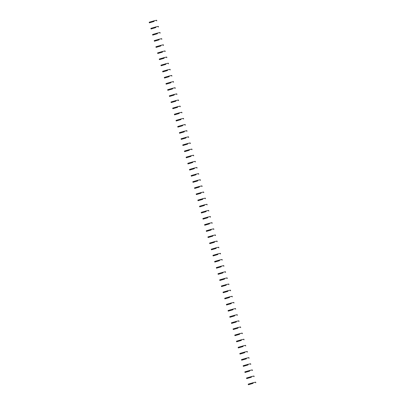 <?xml version="1.0" encoding="UTF-8"?>
<svg xmlns="http://www.w3.org/2000/svg" width="405" height="405" viewBox="0 0 405 405"><rect width="100%" height="100%" fill="white"/><g stroke="black" fill="none" stroke-linecap="round" stroke-linejoin="round"><path stroke-width="0.61" d="M153.434 21.536L153.525 20.944L153.692 21.556L153.434 21.536M153.333 21.055L149.192 22.229L149.359 22.842L153.692 21.556M156.801 20.863L156.634 20.25L153.525 20.944M153.449 21.561L153.085 21.637L152.974 21.242L153.328 21.166M153.085 21.637L152.3 21.961L152.133 21.349M152.969 21.784L153.505 21.627M152.3 21.961L149.359 22.842M151.359 22.235L151.192 21.622M151.181 22.305L151.014 21.693M154.097 21.44L153.925 20.827M155.11 27.672L155.201 27.074L155.373 27.692L155.11 27.672M155.009 27.191L150.868 28.365L151.035 28.978L155.373 27.692M158.482 26.998L158.315 26.386L155.201 27.074M155.13 27.697L154.761 27.773L154.654 27.373L155.009 27.297M154.761 27.773L153.976 28.097L153.809 27.484M154.644 27.92L155.181 27.763M153.976 28.097L151.035 28.978M153.039 28.37L152.872 27.758M152.862 28.436L152.695 27.823M155.773 27.57L155.606 26.958M156.791 33.807L156.882 33.21L157.049 33.823L156.791 33.807M156.689 33.326L152.548 34.496L152.715 35.108L157.049 33.823M160.157 33.129L159.99 32.516L156.882 33.21M156.806 33.828L156.441 33.909L156.33 33.509L156.684 33.433M156.441 33.909L155.657 34.228L155.49 33.615M156.325 34.055L156.862 33.898M155.657 34.228L152.715 35.108M154.715 34.501L154.548 33.888M154.538 34.572L154.371 33.959M157.449 33.706L157.282 33.094M158.466 39.938L158.557 39.346L158.725 39.958L158.466 39.938M158.365 39.457L154.224 40.632L154.391 41.244L158.725 39.958M161.838 39.265L161.671 38.652L158.557 39.346M158.482 39.963L158.117 40.039L158.011 39.644L158.365 39.568M158.117 40.039L157.332 40.363L157.165 39.751M158.001 40.186L158.537 40.029M157.332 40.363L154.391 41.244M156.396 40.637L156.229 40.024M156.219 40.708L156.052 40.095M159.13 39.842L158.963 39.229M160.142 46.074L160.238 45.476L160.405 46.094L160.142 46.074M160.041 45.593L155.905 46.767L156.072 47.38L160.405 46.094M163.514 45.401L163.347 44.788L160.238 45.476M160.162 46.099L159.798 46.175L159.686 45.775L160.041 45.699M159.798 46.175L159.013 46.499L158.841 45.886M159.681 46.322L160.213 46.165M159.013 46.499L156.072 47.38M158.071 46.772L157.904 46.16M157.894 46.838L157.727 46.226M160.805 45.973L160.638 45.36M161.823 52.21L161.914 51.612L162.081 52.225L161.823 52.21M161.722 51.729L157.58 52.898L157.748 53.511L162.081 52.225M165.194 51.531L165.027 50.919L161.914 51.612M161.838 52.23L161.473 52.311L161.367 51.911L161.722 51.835M161.473 52.311L160.689 52.63L160.522 52.017M161.357 52.458L161.894 52.301M160.689 52.63L157.748 53.511M159.752 52.903L159.585 52.291M159.575 52.974L159.403 52.361M162.486 52.108L162.319 51.496M163.498 58.34L163.595 57.748L163.762 58.36L163.498 58.34M163.397 57.859L159.261 59.034L159.428 59.646L163.762 58.36M166.87 57.667L166.703 57.054L163.595 57.748M163.519 58.366L163.154 58.441L163.043 58.047L163.397 57.971M163.154 58.441L162.37 58.765L162.197 58.153M163.038 58.588L163.569 58.431M162.37 58.765L159.428 59.646M161.428 59.039L161.261 58.426M161.251 59.11L161.084 58.497M164.162 58.244L163.995 57.632M165.179 64.476L165.27 63.879L165.437 64.491L165.179 64.476M165.078 63.995L160.937 65.17L161.104 65.782L165.437 64.491M168.551 63.803L168.379 63.19L165.27 63.879M165.194 64.496L164.83 64.577L164.719 64.177L165.078 64.101M164.83 64.577L164.045 64.901L163.878 64.289M164.714 64.724L165.25 64.567M164.045 64.901L161.104 65.782M163.109 65.175L162.942 64.562M162.931 65.24L162.759 64.628M165.842 64.375L165.675 63.762M166.855 70.612L166.951 70.014L167.118 70.627L166.855 70.612M166.754 70.131L162.618 71.3L162.785 71.913L167.118 70.627M170.227 69.933L170.06 69.321L166.951 70.014M166.875 70.632L166.511 70.713L166.399 70.313L166.754 70.237M166.511 70.713L165.726 71.032L165.554 70.419M166.389 70.86L166.926 70.703M165.726 71.032L162.785 71.913M164.784 71.305L164.617 70.693M164.607 71.376L164.44 70.764M167.518 70.51L167.351 69.898M168.536 76.742L168.627 76.15L168.794 76.763L168.536 76.742M168.434 76.261L164.293 77.436L164.46 78.049L168.794 76.763M171.907 76.069L171.735 75.457L168.627 76.15M168.551 76.768L168.186 76.844L168.075 76.449L168.434 76.373M168.186 76.844L167.402 77.168L167.235 76.555M168.07 76.99L168.607 76.834M167.402 77.168L164.46 78.049M166.465 77.441L166.298 76.828M166.288 77.512L166.116 76.894M169.199 76.646L169.032 76.034M170.211 82.878L170.308 82.281L170.475 82.893L170.211 82.878M170.11 82.397L165.974 83.572L166.141 84.184L170.475 82.893M173.583 82.205L173.416 81.592L170.308 82.281M170.232 82.898L169.862 82.979L169.756 82.579L170.11 82.504M169.862 82.979L169.077 83.303L168.91 82.691M169.746 83.126L170.282 82.969M169.077 83.303L166.141 84.184M168.141 83.577L167.974 82.964M167.964 83.643L167.797 83.03M170.875 82.777L170.707 82.164M171.892 89.014L171.983 88.417L172.15 89.029L171.543 89.115L171.431 88.715L171.791 88.639M171.791 88.533L167.65 89.702L167.817 90.315L172.15 89.029M175.264 88.336L175.092 87.723L171.983 88.417M171.543 89.115L170.758 89.434L170.591 88.822M171.426 89.262L171.963 89.105M170.758 89.434L167.817 90.315M169.822 89.707L169.649 89.095M169.639 89.778L169.472 89.166M172.555 88.913L172.388 88.3M173.568 95.145L173.664 94.552L173.831 95.165L173.568 95.145M173.467 94.664L169.325 95.838L169.498 96.451L173.831 95.165M176.939 94.471L176.772 93.859L173.664 94.552M173.588 95.17L173.219 95.246L173.112 94.851L173.467 94.77M173.219 95.246L172.434 95.57L172.267 94.957M173.102 95.393L173.639 95.236M172.434 95.57L169.498 96.451M171.497 95.843L171.33 95.231M171.32 95.914L171.153 95.296M174.231 95.048L174.064 94.431M175.249 101.28L175.34 100.683L175.507 101.296L175.249 101.28M175.147 100.799L171.006 101.974L171.173 102.586L175.507 101.296M178.615 100.607L178.448 99.995L175.34 100.683M175.264 101.301L174.899 101.382L174.788 100.982L175.147 100.906M174.899 101.382L174.115 101.706L173.947 101.093M174.783 101.528L175.319 101.371M174.115 101.706L171.173 102.586M173.178 101.979L173.006 101.366M172.996 102.045L172.829 101.432M175.912 101.179L175.74 100.567M176.924 107.416L177.02 106.819L177.188 107.431L176.575 107.517L176.469 107.117L176.823 107.041M176.823 106.935L172.682 108.105L172.854 108.717L177.188 107.431M180.296 106.738L180.129 106.125L177.02 106.819M176.575 107.517L175.79 107.836L175.623 107.224M176.458 107.659L176.995 107.507M175.79 107.836L172.854 108.717M174.854 108.11L174.687 107.497M174.677 108.181L174.509 107.568M177.587 107.315L177.42 106.702M178.605 113.547L178.696 112.954L178.863 113.567L178.605 113.547M178.504 113.066L174.363 114.24L174.53 114.853L178.863 113.567M181.972 112.873L181.804 112.261L178.696 112.954M178.62 113.572L178.256 113.648L178.144 113.253L178.499 113.172M178.256 113.648L177.471 113.972L177.304 113.359M178.139 113.795L178.676 113.638M177.471 113.972L174.53 114.853M176.534 114.245L176.362 113.633M176.352 114.316L176.185 113.699M179.268 113.451L179.096 112.833M180.281 119.683L180.372 119.085L180.544 119.698L180.281 119.683M180.179 119.202L176.038 120.371L176.205 120.989L180.544 119.698M183.652 119.009L183.485 118.397L180.372 119.085M180.301 119.703L179.931 119.784L179.825 119.384L180.179 119.308M179.931 119.784L179.147 120.108L178.98 119.49M179.815 119.931L180.352 119.774M179.147 120.108L176.205 120.989M178.21 120.381L178.043 119.764M178.033 120.447L177.866 119.834M180.944 119.581L180.777 118.969M181.961 125.818L182.053 125.221L182.22 125.834L181.612 125.92L181.501 125.52L181.855 125.444M181.86 125.337L177.719 126.507L177.886 127.119L182.22 125.834M185.328 125.14L185.161 124.527L182.053 125.221M181.612 125.92L180.827 126.239L180.66 125.626M181.496 126.061L182.032 125.909M180.827 126.239L177.886 127.119M179.886 126.512L179.719 125.899M179.709 126.583L179.542 125.97M182.625 125.717L182.452 125.105M183.637 131.949L183.728 131.357L183.9 131.969L183.637 131.949M183.536 131.468L179.395 132.643L179.562 133.255L183.9 131.969M187.009 131.276L186.842 130.663L183.728 131.357M183.657 131.974L183.288 132.05L183.181 131.655L183.536 131.574M183.288 132.05L182.503 132.374L182.336 131.762M183.171 132.197L183.708 132.04M182.503 132.374L179.562 133.255M181.567 132.648L181.399 132.035M181.389 132.719L181.222 132.101M184.3 131.853L184.133 131.235M185.318 138.085L185.409 137.487L185.576 138.1L185.318 138.085M185.217 137.604L181.076 138.773L181.243 139.391L185.576 138.1M188.684 137.411L188.517 136.799L185.409 137.487M185.333 138.105L184.969 138.186L184.857 137.786L185.212 137.71M184.969 138.186L184.184 138.51L184.017 137.892M184.852 138.333L185.389 138.176M184.184 138.51L181.243 139.391M183.242 138.783L183.075 138.166M183.065 138.849L182.898 138.237M185.976 137.983L185.809 137.371M186.994 144.22L187.085 143.623L187.257 144.236L186.994 144.22M186.892 143.74L182.751 144.909L182.918 145.522L187.257 144.236M190.365 143.542L190.198 142.93L187.085 143.623M187.014 144.241L186.644 144.322L186.538 143.922L186.892 143.846M186.644 144.322L185.86 144.641L185.692 144.028M186.528 144.464L187.064 144.312M185.86 144.641L182.918 145.522M184.923 144.914L184.756 144.302M184.746 144.985L184.579 144.372M187.657 144.119L187.49 143.507M188.669 150.351L188.765 149.759L188.932 150.371L188.669 150.351M188.573 149.87L184.432 151.045L184.599 151.657L188.932 150.371M192.041 149.678L191.874 149.065L188.765 149.759M188.69 150.376L188.325 150.452L188.214 150.058L188.568 149.977M188.325 150.452L187.54 150.776L187.373 150.164M188.209 150.599L188.74 150.442M187.54 150.776L184.599 151.657M186.599 151.05L186.432 150.437M186.422 151.121L186.254 150.503M189.332 150.255L189.165 149.637M190.35 156.487L190.441 155.89L190.608 156.502L190.35 156.487M190.249 156.006L186.108 157.175L186.275 157.793L190.608 156.502M193.722 155.814L193.555 155.201L190.441 155.89M190.365 156.507L190.001 156.588L189.894 156.188L190.249 156.112M190.001 156.588L189.216 156.912L189.049 156.295M189.884 156.735L190.421 156.578M189.216 156.912L186.275 157.793M188.279 157.186L188.112 156.568M188.102 157.251L187.935 156.639M191.013 156.386L190.846 155.773M192.026 162.623L192.122 162.025L192.289 162.638L192.026 162.623M191.924 162.142L187.788 163.311L187.955 163.924L192.289 162.638M195.397 161.944L195.23 161.332L192.122 162.025M192.046 162.643L191.681 162.724L191.57 162.324L191.924 162.248M191.681 162.724L190.897 163.043L190.725 162.43M191.565 162.866L192.097 162.714M190.897 163.043L187.955 163.924M189.955 163.316L189.788 162.704M189.778 163.387L189.611 162.775M192.689 162.521L192.522 161.909M193.706 168.753L193.798 168.161L193.965 168.774L193.706 168.753M193.605 168.272L189.464 169.447L189.631 170.06L193.965 168.774M197.078 168.08L196.911 167.468L193.798 168.161M193.722 168.779L193.357 168.855L193.251 168.46L193.605 168.379M193.357 168.855L192.572 169.179L192.405 168.566M193.241 169.001L193.777 168.844M192.572 169.179L189.631 170.06M191.636 169.452L191.469 168.839M191.459 169.523L191.287 168.905M194.37 168.657L194.203 168.04M195.382 174.889L195.478 174.292L195.645 174.904L195.382 174.889M195.281 174.408L191.145 175.578L191.312 176.195L195.645 174.904M198.754 174.216L198.587 173.598L195.478 174.292M195.402 174.909L195.038 174.99L194.927 174.59L195.281 174.514M195.038 174.99L194.253 175.314L194.081 174.697M194.916 175.137L195.453 174.98M194.253 175.314L191.312 176.195M193.312 175.588L193.144 174.97M193.134 175.654L192.967 175.041M196.045 174.788L195.878 174.175M197.063 181.025L197.154 180.427L197.321 181.04L197.063 181.025M196.962 180.544L192.82 181.713L192.988 182.326L197.321 181.04M200.434 180.346L200.262 179.734L197.154 180.427M197.078 181.045L196.714 181.126L196.602 180.726L196.962 180.65M196.714 181.126L195.929 181.445L195.762 180.832M196.597 181.268L197.134 181.116M195.929 181.445L192.988 182.326M194.992 181.718L194.825 181.106M194.815 181.789L194.643 181.177M197.726 180.924L197.559 180.311M198.739 187.156L198.835 186.563L199.002 187.176L198.739 187.156M198.637 186.675L194.501 187.849L194.668 188.462L199.002 187.176M202.11 186.482L201.943 185.87L198.835 186.563M198.759 187.181L198.389 187.257L198.283 186.857L198.637 186.781M198.389 187.257L197.61 187.581L197.438 186.968M198.273 187.404L198.809 187.247M197.61 187.581L194.668 188.462M196.668 187.854L196.501 187.242M196.491 187.925L196.324 187.307M199.402 187.059L199.235 186.442M200.419 193.291L200.51 192.694L200.677 193.306L200.419 193.291M200.318 192.81L196.177 193.98L196.344 194.597L200.677 193.306M203.791 192.618L203.619 192L200.51 192.694M200.434 193.312L200.07 193.393L199.959 192.993L200.318 192.917M200.07 193.393L199.285 193.717L199.118 193.099M199.954 193.539L200.49 193.382M199.285 193.717L196.344 194.597M198.349 193.99L198.182 193.372M198.166 194.056L197.999 193.443M201.082 193.19L200.915 192.577M202.095 199.427L202.191 198.83L202.358 199.442L202.095 199.427M201.994 198.946L197.853 200.116L198.025 200.728L202.358 199.442M205.467 198.749L205.3 198.136L202.191 198.83M202.115 199.447L201.746 199.528L201.639 199.128L201.994 199.052M201.746 199.528L200.961 199.847L200.794 199.235M201.629 199.67L202.166 199.518M200.961 199.847L198.025 200.728M200.024 200.121L199.857 199.508M199.847 200.191L199.68 199.579M202.758 199.326L202.591 198.713M203.776 205.558L203.867 204.96L204.034 205.578L203.776 205.558M203.674 205.077L199.533 206.251L199.7 206.864L204.034 205.578M207.147 204.884L206.975 204.272L203.867 204.96M203.791 205.583L203.426 205.659L203.315 205.259L203.674 205.183M203.426 205.659L202.642 205.983L202.475 205.37M203.31 205.806L203.847 205.649M202.642 205.983L199.7 206.864M201.705 206.256L201.533 205.644M201.523 206.322L201.356 205.71M204.439 205.462L204.272 204.844M205.451 211.694L205.548 211.096L205.715 211.709L205.451 211.694M205.35 211.213L201.209 212.382L201.381 213L205.715 211.709M208.823 211.02L208.656 210.403L205.548 211.096M205.472 211.714L205.102 211.795L204.996 211.395L205.35 211.319M205.102 211.795L204.317 212.119L204.15 211.501M204.986 211.942L205.522 211.785M204.317 212.119L201.381 213M203.381 212.392L203.214 211.774M203.204 212.458L203.037 211.845M206.115 211.592L205.948 210.98M207.132 217.824L207.223 217.232L207.39 217.844L207.132 217.824M207.031 217.348L202.89 218.518L203.057 219.13L207.39 217.844M210.499 217.151L210.332 216.538L207.223 217.232M207.147 217.849L206.783 217.93L206.672 217.531L207.026 217.455M206.783 217.93L205.998 218.249L205.831 217.637M206.666 218.072L207.203 217.92M205.998 218.249L203.057 219.13M205.062 218.523L204.889 217.91M204.879 218.594L204.712 217.981M207.795 217.728L207.623 217.115M208.808 223.96L208.904 223.363L209.071 223.98L208.808 223.96M208.707 223.479L204.565 224.653L204.738 225.266L209.071 223.98M212.179 223.287L212.012 222.674L208.904 223.363M208.828 223.985L208.459 224.061L208.352 223.661L208.707 223.585M208.459 224.061L207.674 224.385L207.507 223.773M208.342 224.208L208.879 224.051M207.674 224.385L204.738 225.266M206.737 224.659L206.57 224.046M206.56 224.724L206.393 224.112M209.471 223.859L209.304 223.246M210.489 230.096L210.58 229.498L210.747 230.111L210.489 230.096M210.387 229.615L206.246 230.784L206.413 231.402L210.747 230.111M213.855 229.422L213.688 228.805L210.58 229.498M210.504 230.116L210.139 230.197L210.028 229.797L210.382 229.721M210.139 230.197L209.355 230.521L209.188 229.903M210.023 230.344L210.559 230.187M209.355 230.521L206.413 231.402M208.413 230.794L208.246 230.177M208.236 230.86L208.069 230.248M211.152 229.994L210.98 229.382M212.164 236.226L212.255 235.634L212.428 236.247L212.164 236.226M212.063 235.75L207.922 236.92L208.089 237.532L212.428 236.247M215.536 235.553L215.369 234.94L212.255 235.634M212.185 236.252L211.815 236.333L211.709 235.933L212.063 235.857M211.815 236.333L211.03 236.652L210.863 236.039M211.699 236.474L212.235 236.317M211.03 236.652L208.089 237.532M210.094 236.925L209.927 236.312M209.917 236.996L209.749 236.383M212.827 236.13L212.66 235.518M213.845 242.362L213.936 241.765L214.103 242.382L213.845 242.362M213.744 241.881L209.603 243.056L209.77 243.668L214.103 242.382M217.212 241.689L217.045 241.076L213.936 241.765M213.86 242.387L213.496 242.463L213.384 242.063L213.739 241.987M213.496 242.463L212.711 242.787L212.544 242.175M213.379 242.61L213.916 242.453M212.711 242.787L209.77 243.668M211.769 243.061L211.602 242.448M211.592 243.127L211.425 242.514M214.508 242.261L214.336 241.648M215.521 248.498L215.612 247.9L215.784 248.513L215.521 248.498M215.419 248.017L211.278 249.186L211.445 249.799L215.784 248.513M218.892 247.825L218.725 247.207L215.612 247.9M215.541 248.518L215.171 248.599L215.065 248.199L215.419 248.123M215.171 248.599L214.387 248.918L214.22 248.305M215.055 248.746L215.592 248.589M214.387 248.918L211.445 249.799M213.45 249.191L213.283 248.579M213.273 249.262L213.106 248.65M216.184 248.397L216.017 247.784M217.202 254.629L217.293 254.036L217.46 254.649L217.202 254.629M217.1 254.153L212.959 255.322L213.126 255.935L217.46 254.649M220.568 253.955L220.401 253.343L217.293 254.036M217.217 254.654L216.852 254.73L216.741 254.335L217.095 254.259M216.852 254.73L216.067 255.054L215.9 254.441M216.736 254.877L217.272 254.72M216.067 255.054L213.126 255.935M215.126 255.327L214.959 254.715M214.949 255.398L214.782 254.785M217.86 254.532L217.693 253.92M218.877 260.764L218.968 260.167L219.14 260.785L218.877 260.764M218.776 260.283L214.635 261.458L214.802 262.07L219.14 260.785M222.249 260.091L222.082 259.478L218.968 260.167M218.892 260.79L218.528 260.866L218.422 260.466L218.776 260.39M218.528 260.866L217.743 261.19L217.576 260.577M218.411 261.012L218.948 260.855M217.743 261.19L214.802 262.07M216.807 261.463L216.64 260.85M216.629 261.529L216.462 260.916M219.54 260.663L219.373 260.05M220.553 266.9L220.649 266.303L220.816 266.915L220.553 266.9M220.457 266.419L216.316 267.589L216.483 268.201L220.816 266.915M223.924 266.227L223.757 265.609L220.649 266.303M220.573 266.92L220.209 267.001L220.097 266.601L220.452 266.525M220.209 267.001L219.424 267.32L219.252 266.708M220.092 267.148L220.624 266.991M219.424 267.32L216.483 268.201M218.482 267.594L218.315 266.981M218.305 267.664L218.138 267.052M221.216 266.799L221.049 266.186M222.234 273.031L222.325 272.438L222.492 273.051L222.234 273.031M222.132 272.555L217.991 273.724L218.158 274.337L222.492 273.051M225.605 272.357L225.438 271.745L222.325 272.438M222.249 273.056L221.884 273.132L221.778 272.737L222.132 272.661M221.884 273.132L221.1 273.456L220.933 272.843M221.768 273.279L222.304 273.122M221.1 273.456L218.158 274.337M220.163 273.729L219.996 273.117M219.986 273.8L219.814 273.188M222.897 272.935L222.73 272.322M223.909 279.167L224.006 278.569L224.173 279.187L223.909 279.167M223.808 278.686L219.672 279.86L219.839 280.473L224.173 279.187M227.281 278.493L227.114 277.881L224.006 278.569M223.93 279.192L223.565 279.268L223.454 278.868L223.808 278.792M223.565 279.268L222.78 279.592L222.608 278.979M223.449 279.415L223.98 279.258M222.78 279.592L219.839 280.473M221.839 279.865L221.672 279.253M221.662 279.931L221.494 279.318M224.572 279.065L224.405 278.453M225.59 285.302L225.681 284.705L225.848 285.317L225.59 285.302M225.489 284.821L221.348 285.991L221.515 286.603L225.848 285.317M228.962 284.629L228.795 284.011L225.681 284.705M225.605 285.322L225.241 285.404L225.129 285.004L225.489 284.928M225.241 285.404L224.456 285.722L224.289 285.11M225.124 285.55L225.661 285.393M224.456 285.722L221.515 286.603M223.519 285.996L223.352 285.383M223.342 286.067L223.17 285.454M226.253 285.201L226.086 284.588M227.266 291.433L227.362 290.841L227.529 291.453L227.266 291.433M227.165 290.952L223.028 292.126L223.195 292.739L227.529 291.453M230.637 290.76L230.47 290.147L227.362 290.841M227.286 291.458L226.921 291.534L226.81 291.139L227.165 291.063M226.921 291.534L226.137 291.858L225.965 291.246M226.8 291.681L227.337 291.524M226.137 291.858L223.195 292.739M225.195 292.132L225.028 291.519M225.018 292.202L224.851 291.59M227.929 291.337L227.762 290.724M228.946 297.569L229.038 296.971L229.205 297.589L228.946 297.569M228.845 297.088L224.704 298.262L224.871 298.875L229.205 297.589M232.318 296.895L232.146 296.283L229.038 296.971M228.962 297.594L228.597 297.67L228.486 297.27L228.845 297.194M228.597 297.67L227.812 297.994L227.645 297.381M228.481 297.817L229.017 297.66M227.812 297.994L224.871 298.875M226.876 298.267L226.709 297.655M226.699 298.333L226.527 297.721M229.61 297.467L229.443 296.855M230.622 303.704L230.718 303.107L230.885 303.72L230.622 303.704M230.521 303.224L226.385 304.393L226.552 305.005L230.885 303.72M233.994 303.026L233.827 302.413L230.718 303.107M230.642 303.725L230.273 303.806L230.167 303.406L230.521 303.33M230.273 303.806L229.488 304.125L229.321 303.512M230.156 303.952L230.693 303.796M229.488 304.125L226.552 305.005M228.552 304.398L228.385 303.785M228.374 304.469L228.207 303.856M231.285 303.603L231.118 302.991M232.303 309.835L232.394 309.243L232.561 309.855L232.303 309.835M232.202 309.354L228.061 310.529L228.228 311.141L232.561 309.855M235.675 309.162L235.502 308.549L232.394 309.243M232.318 309.86L231.954 309.936L231.842 309.542L232.202 309.466M231.954 309.936L231.169 310.26L231.002 309.648M231.837 310.083L232.374 309.926M231.169 310.26L228.228 311.141M230.232 310.534L230.06 309.921M230.05 310.605L229.883 309.992M232.966 309.739L232.799 309.126M233.979 315.971L234.075 315.373L234.242 315.991L233.979 315.971M233.877 315.49L229.736 316.664L229.908 317.277L234.242 315.991M237.35 315.298L237.183 314.685L234.075 315.373M233.999 315.996L233.629 316.072L233.523 315.672L233.877 315.596M233.629 316.072L232.845 316.396L232.678 315.784M233.513 316.219L234.049 316.062M232.845 316.396L229.908 317.277M231.908 316.669L231.741 316.057M231.731 316.735L231.564 316.123M234.642 315.87L234.475 315.257M235.659 322.107L235.75 321.509L235.918 322.122L235.659 322.107M235.558 321.626L231.417 322.795L231.584 323.408L235.918 322.122M239.026 321.428L238.859 320.816L235.75 321.509M235.675 322.127L235.31 322.208L235.199 321.808L235.558 321.732M235.31 322.208L234.525 322.527L234.358 321.914M235.194 322.355L235.73 322.198M234.525 322.527L231.584 323.408M233.589 322.8L233.417 322.188M233.407 322.871L233.239 322.258M236.323 322.005L236.155 321.393M237.335 328.237L237.431 327.645L237.598 328.258L237.335 328.237M237.234 327.756L233.093 328.931L233.265 329.543L237.598 328.258M240.707 327.564L240.54 326.951L237.431 327.645M237.355 328.263L236.986 328.339L236.879 327.944L237.234 327.868M236.986 328.339L236.201 328.663L236.034 328.05M236.869 328.485L237.406 328.328M236.201 328.663L233.265 329.543M235.264 328.936L235.097 328.323M235.087 329.007L234.92 328.394M237.998 328.141L237.831 327.529M239.016 334.373L239.107 333.776L239.274 334.393L239.016 334.373M238.915 333.892L234.773 335.067L234.94 335.679L239.274 334.393M242.382 333.7L242.215 333.087L239.107 333.776M239.031 334.398L238.666 334.474L238.555 334.074L238.91 333.998M238.666 334.474L237.882 334.798L237.715 334.186M238.55 334.621L239.087 334.464M237.882 334.798L234.94 335.679M236.945 335.072L236.773 334.459M236.763 335.137L236.596 334.525M239.679 334.272L239.507 333.659M240.691 340.509L240.788 339.911L240.955 340.524L240.691 340.509M240.59 340.028L236.449 341.197L236.621 341.81L240.955 340.524M244.063 339.83L243.896 339.218L240.788 339.911M240.712 340.529L240.342 340.61L240.236 340.21L240.59 340.134M240.342 340.61L239.557 340.929L239.39 340.316M240.226 340.757L240.762 340.6M239.557 340.929L236.621 341.81M238.621 341.202L238.454 340.59M238.444 341.273L238.277 340.661M241.355 340.408L241.188 339.795M242.372 346.639L242.463 346.047L242.63 346.66L242.372 346.639M242.271 346.159L238.13 347.333L238.297 347.946L242.63 346.66M245.739 345.966L245.572 345.354L242.463 346.047M242.387 346.665L242.023 346.741L241.912 346.346L242.266 346.27M242.023 346.741L241.238 347.065L241.071 346.452M241.906 346.888L242.443 346.731M241.238 347.065L238.297 347.946M240.297 347.338L240.13 346.726M240.119 347.409L239.952 346.791M243.035 346.543L242.863 345.931M244.048 352.775L244.139 352.178L244.311 352.79L244.048 352.775M243.947 352.294L239.806 353.469L239.973 354.081L244.311 352.79M247.42 352.102L247.252 351.489L244.139 352.178M244.068 352.796L243.699 352.876L243.592 352.477L243.947 352.401M243.699 352.876L242.914 353.2L242.747 352.588M243.582 353.023L244.119 352.866M242.914 353.2L239.973 354.081M241.977 353.474L241.81 352.861M241.8 353.54L241.633 352.927M244.711 352.674L244.544 352.061M245.729 358.911L245.82 358.314L245.987 358.926L245.729 358.911M245.627 358.43L241.486 359.6L241.653 360.212L245.987 358.926M249.095 358.233L248.928 357.62L245.82 358.314M245.744 358.931L245.379 359.012L245.268 358.612L245.622 358.536M245.379 359.012L244.595 359.331L244.428 358.719M245.263 359.159L245.8 359.002M244.595 359.331L241.653 360.212M243.653 359.605L243.486 358.992M243.476 359.675L243.309 359.063M246.387 358.81L246.22 358.197M247.404 365.042L247.495 364.449L247.668 365.062L247.404 365.042M247.303 364.561L243.162 365.735L243.329 366.348L247.668 365.062M250.776 364.368L250.609 363.756L247.495 364.449M247.425 365.067L247.055 365.143L246.949 364.748L247.303 364.672M247.055 365.143L246.27 365.467L246.103 364.854M246.939 365.29L247.475 365.133M246.27 365.467L243.329 366.348M245.334 365.74L245.167 365.128M245.157 365.811L244.99 365.194M248.068 364.945L247.9 364.328M249.08 371.177L249.176 370.58L249.343 371.193L249.08 371.177M248.984 370.697L244.843 371.871L245.01 372.484L249.343 371.193M252.452 370.504L252.285 369.892L249.176 370.58M249.1 371.198L248.736 371.279L248.624 370.879L248.979 370.803M248.736 371.279L247.951 371.603L247.784 370.99M248.619 371.425L249.151 371.269M247.951 371.603L245.01 372.484M247.01 371.876L246.842 371.263M246.832 371.942L246.665 371.329M249.743 371.076L249.576 370.464M250.761 377.313L250.852 376.716L251.019 377.328L250.761 377.313M250.66 376.832L246.518 378.002L246.685 378.614L251.019 377.328M254.132 376.635L253.965 376.022L250.852 376.716M250.776 377.333L250.411 377.414L250.305 377.014L250.66 376.939M250.411 377.414L249.627 377.733L249.46 377.121M250.295 377.561L250.832 377.404M249.627 377.733L246.685 378.614M248.69 378.007L248.523 377.394M248.513 378.078L248.346 377.465M251.424 377.212L251.257 376.599M252.436 383.444L252.533 382.852L252.7 383.464L252.436 383.444M252.335 382.963L248.199 384.137L248.366 384.75L252.7 383.464M255.808 382.771L255.641 382.158L252.533 382.852M252.457 383.469L252.092 383.545L251.981 383.15L252.335 383.069M252.092 383.545L251.308 383.869L251.135 383.257M251.976 383.692L252.507 383.535M251.308 383.869L248.366 384.75M250.366 384.142L250.199 383.53M250.189 384.213L250.022 383.596M253.1 383.348L252.933 382.73M149.546 22.781L149.379 22.169M156.684 20.883L156.517 20.265M151.227 28.912L151.06 28.299M158.365 27.013L158.198 26.401M152.903 35.048L152.736 34.435M160.041 33.149L159.874 32.537M154.583 41.183L154.416 40.571M161.722 39.285L161.554 38.667M156.259 47.314L156.092 46.702M163.397 45.416L163.23 44.803M157.94 53.45L157.768 52.837M165.078 51.551L164.911 50.939M159.616 59.586L159.448 58.973M166.754 57.687L166.587 57.07M161.296 65.716L161.124 65.104M168.434 63.818L168.267 63.205M162.972 71.852L162.805 71.239M170.11 69.954L169.943 69.341M164.653 77.988L164.481 77.375M171.791 76.089L171.619 75.472M166.328 84.118L166.161 83.506M173.467 82.22L173.299 81.607M168.004 90.254L167.837 89.642M175.147 88.356L174.975 87.743M169.685 96.39L169.518 95.777M176.823 94.492L176.656 93.874M171.361 102.521L171.194 101.908M178.499 100.622L178.332 100.01M173.041 108.656L172.874 108.044M180.179 106.758L180.012 106.145M174.717 114.792L174.55 114.18M181.855 112.894L181.688 112.276M176.398 120.923L176.231 120.31M183.536 119.024L183.369 118.412M178.073 127.059L177.906 126.446M185.212 125.16L185.044 124.548M179.754 133.194L179.587 132.582M186.892 131.291L186.725 130.678M181.43 139.325L181.263 138.713M188.568 137.427L188.401 136.814M183.111 145.461L182.944 144.848M190.249 143.562L190.082 142.95M184.786 151.597L184.619 150.984M191.924 149.693L191.757 149.081M186.467 157.727L186.3 157.115M193.605 155.829L193.438 155.216M188.143 163.863L187.976 163.25M195.281 161.965L195.114 161.352M189.823 169.999L189.651 169.381M196.962 168.095L196.795 167.483M191.499 176.129L191.332 175.517M198.637 174.231L198.47 173.618M193.18 182.265L193.008 181.653M200.318 180.367L200.146 179.754M194.856 188.401L194.689 187.783M201.994 186.497L201.827 185.885M196.531 194.532L196.364 193.919M203.674 192.633L203.502 192.021M198.212 200.667L198.045 200.055M205.35 198.769L205.183 198.156M199.888 206.803L199.721 206.185M207.031 204.9L206.859 204.287M201.569 212.934L201.401 212.321M208.707 211.035L208.54 210.423M203.244 219.07L203.077 218.457M210.382 217.171L210.215 216.559M204.925 225.205L204.758 224.588M212.063 223.302L211.896 222.689M206.601 231.336L206.434 230.723M213.739 229.438L213.572 228.825M208.281 237.472L208.114 236.859M215.419 235.573L215.252 234.961M209.957 243.607L209.79 242.99M217.095 241.704L216.928 241.091M211.638 249.738L211.471 249.126M218.776 247.84L218.609 247.227M213.314 255.874L213.146 255.261M220.452 253.975L220.285 253.363M214.994 262.01L214.827 261.392M222.132 260.106L221.965 259.494M216.67 268.14L216.503 267.528M223.808 266.242L223.641 265.629M218.351 274.276L218.179 273.664M225.489 272.378L225.322 271.76M220.026 280.412L219.859 279.794M227.165 278.508L226.997 277.896M221.707 286.543L221.535 285.93M228.845 284.644L228.678 284.032M223.383 292.678L223.216 292.066M230.521 290.78L230.354 290.162M225.064 298.809L224.891 298.196M232.202 296.911L232.03 296.298M226.739 304.945L226.572 304.332M233.877 303.046L233.71 302.434M228.415 311.08L228.248 310.468M235.558 309.182L235.386 308.564M230.096 317.211L229.929 316.599M237.234 315.313L237.067 314.7M231.771 323.347L231.604 322.734M238.91 321.449L238.742 320.836M233.452 329.483L233.285 328.87M240.59 327.584L240.423 326.967M235.128 335.613L234.961 335.001M242.266 333.715L242.099 333.102M236.809 341.749L236.641 341.137M243.947 339.851L243.78 339.238M238.484 347.885L238.317 347.272M245.622 345.986L245.455 345.369M240.165 354.016L239.998 353.403M247.303 352.117L247.136 351.505M241.841 360.151L241.674 359.539M248.979 358.253L248.812 357.64M243.521 366.287L243.354 365.675M250.66 364.389L250.493 363.771M245.197 372.418L245.03 371.805M252.335 370.519L252.168 369.907M246.878 378.553L246.711 377.941M254.016 376.655L253.849 376.042M248.554 384.689L248.386 384.077M255.692 382.791L255.525 382.173"/></g></svg>
